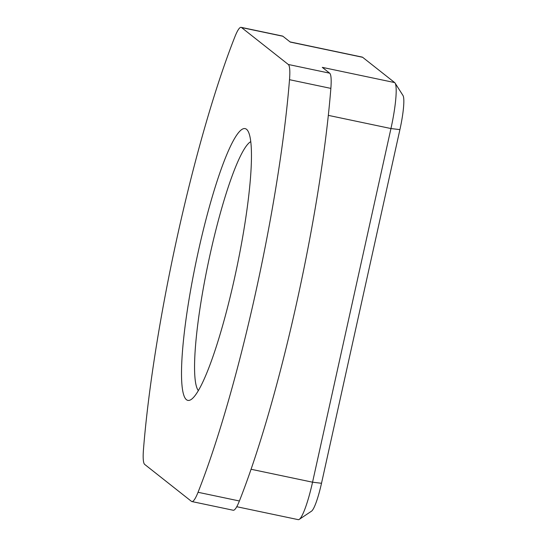 <?xml version="1.0" encoding="UTF-8"?>
<svg xmlns="http://www.w3.org/2000/svg" width="547" height="547" viewBox="0 0 547 547"><rect width="100%" height="100%" fill="white"/><g stroke="black" fill="none" stroke-linecap="round" stroke-linejoin="round"><path stroke-width="0.82" d="M198.561 250.287A138.87 20.526 -78.1 0 0 191.238 399.447A138.87 20.526 -78.1 0 0 236.584 268.673A138.87 20.526 -78.1 0 0 247.764 130.712A138.87 20.526 -78.1 0 0 198.561 250.287M191.881 501.551A42.728 6.318 101.9 0 0 198.041 492.286A299.1 44.211 -78.1 0 0 289.507 79.691A42.728 6.318 -78.1 0 0 288.303 64.478L241.548 27.555A42.728 6.318 -78.1 0 0 241.118 27.35A42.728 6.318 -78.1 0 0 234.964 36.615A299.1 44.211 -78.1 0 0 177.864 233.938A299.1 44.211 -78.1 0 0 143.492 449.21A42.728 6.318 101.9 0 0 144.695 464.424L191.45 501.346A42.728 6.318 101.9 0 0 191.881 501.551L233.234 510.248A42.728 6.318 101.9 0 0 239.395 500.984A299.1 44.211 -78.1 0 0 330.86 88.388A42.728 6.318 -78.1 0 0 329.656 73.175L322.286 67.356L394.654 82.576L362.64 57.298A42.728 6.318 -78.1 0 0 362.21 57.093L290.067 41.914M250.738 141.659A128.183 18.947 -78.1 0 0 210.28 253.548A128.183 18.947 -78.1 0 0 198.37 390.633M362.64 57.298L290.272 42.078L282.902 36.252A42.728 6.318 -78.1 0 0 282.471 36.047L241.118 27.35M236.762 506.72L298.238 519.65A42.728 6.318 -78.1 0 0 299.257 519.376A42.728 6.318 -78.1 0 0 312.549 482.194L390.955 128.545A42.728 6.318 -78.1 0 0 395.05 83.035A42.728 6.318 -78.1 0 0 394.654 82.576M299.257 519.376L311.537 511.165A32.047 4.738 -78.1 0 0 321.506 483.281L399.912 129.625A32.047 4.738 -78.1 0 0 402.989 95.499L395.05 83.035M241.548 27.555L282.902 36.252M288.303 64.478L329.656 73.175M289.507 79.691L330.86 88.388M198.041 492.286L239.395 500.984M328.323 115.369L390.955 128.545L399.912 129.625M251.08 469.264L312.549 482.194L321.506 483.281"/></g></svg>
